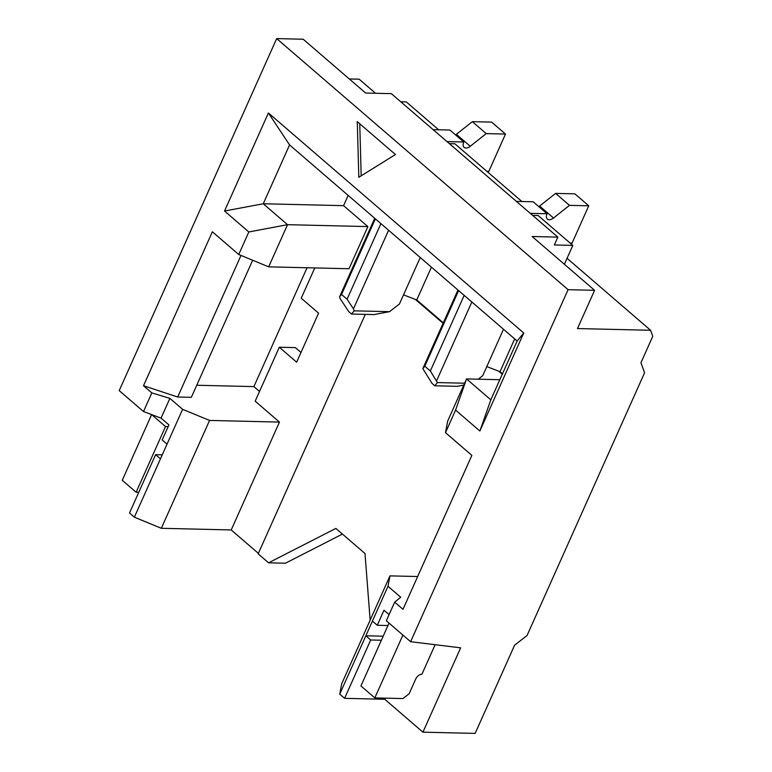 <?xml version="1.0" encoding="UTF-8"?>
<svg xmlns="http://www.w3.org/2000/svg" width="772" height="772" viewBox="0 0 772 772"><rect width="100%" height="100%" fill="white"/><g stroke="black" fill="none" stroke-linecap="round" stroke-linejoin="round"><path stroke-width="1.16" d="M455.557 134.907A6.89 4.159 130.7 0 0 456.377 134.318L472.339 121.658L486.215 133.614L470.254 146.275A6.89 4.159 -49.3 0 1 464.107 147.336A6.89 4.159 -49.3 0 1 463.789 142L449.912 130.043L433.131 129.648M538.817 206.645A6.89 4.159 130.7 0 0 539.638 206.056L555.599 193.396L569.475 205.352L553.514 218.013A6.89 4.159 -49.3 0 1 547.367 219.074A6.89 4.159 -49.3 0 1 547.049 213.738L533.172 201.781L516.391 201.386M570.064 243.026L572.091 243.064L588.756 205.806L569.475 205.352M555.599 193.396L574.879 193.849L588.756 205.806M422.815 368.62L424.793 366.208L430.342 370.985L437.425 382.574L434.79 385.788L432.021 383.394L422.815 368.62L457.979 290.021M478.225 379.197L482.712 375.713L503.498 329.248M434.79 385.788L457.285 386.318L463.779 385.103M437.425 382.574L464.619 383.211M486.785 366.603L498.616 371.149L502.263 374.285M403.524 294.865L415.355 299.411L443.089 323.304M351.53 314.05L348.761 311.656L340.288 298.88L339.564 296.882L341.533 294.47L347.082 299.247L353.441 308.839L354.165 310.836L351.53 314.05L374.024 314.58L389.513 311.666L399.452 303.975L420.238 257.51M354.165 310.836L389.513 311.666M415.355 299.411L416.764 299.951L443.302 322.821M365.281 314.378L258.166 553.842L268.569 562.817L335.859 528.415L365.002 553.524L370.145 620.157M348.172 195.412L343.588 205.661L367.877 226.582L349.012 268.743L268.675 266.842L287.541 224.681L367.877 226.582M314.773 267.932L301.234 298.214L318.575 313.162L296.641 362.184L279.3 347.236L255.175 401.17L279.464 422.091L231.214 529.949L258.379 553.36M259.527 391.452L253.901 386.608L307.063 267.749M300.993 352.466L295.367 347.622L279.3 347.236M268.569 562.817L285.437 563.213L342.43 534.079M594.594 290.311L568.086 289.683L410.617 641.696L460.652 647.833L422.931 732.165L475.147 733.4L514.625 645.151L527.044 635.539L644.591 372.751L640.943 362.753L652.784 336.283L650.593 330.281L577.485 328.554L594.594 290.311L532.149 236.512L557.857 237.12L391.336 93.644L365.629 93.036L303.193 39.227L276.675 38.6L119.216 390.613L143.495 411.534L151.833 392.909L143.505 385.73L212.368 231.783L238.731 254.509L268.675 266.842M499.831 379.708L466.549 378.917L447.683 421.078L445.492 432.658L471.856 455.374L402.994 609.32L394.675 602.141L400.716 597.248L387.988 586.286L389.957 575.873L341.716 683.731L339.738 694.144L365.841 635.8L370.695 639.988L344.601 698.332L339.738 694.144M389.088 614.618L384.002 610.237L377.276 625.281L372.413 621.093L387.988 586.286M394.675 602.141L386.338 620.775L410.617 641.696M389.957 575.873L417.662 576.53M372.413 621.093L365.841 635.8L383.173 636.215M445.492 432.658L455.586 410.106L466.549 378.917L490.828 399.838L479.866 431.027L455.586 410.106M343.588 205.661L263.252 203.76L287.541 224.681L248.825 231.957L238.731 254.509M241.009 255.445L177.685 397.011L191.34 397.329L252.666 260.241M279.464 422.091L209.569 420.431L182.617 409.334L167.041 444.141L162.188 439.953L168.923 424.909L161.049 418.135L169.888 398.371L151.833 392.909M182.617 409.334L169.888 398.371M209.569 420.431L161.319 528.299L134.367 517.192L167.041 444.141M231.214 529.949L161.319 528.299M161.049 418.135L143.495 411.534M370.695 639.988L381.368 640.239M385.276 698.149L384.765 699.278L344.601 698.332M435.138 644.707L421.917 674.245A5.742 3.464 -49.3 0 0 415.712 679.051L409.131 693.758L402.926 698.563L374.806 697.898L360.929 685.941L389.04 623.101M422.931 732.165L384.765 699.278M162.265 454.824L155.606 454.669L129.513 513.004L134.367 517.192M155.606 454.669L160.47 458.848M395.447 154.516L358.816 177.299L357.282 121.638L395.447 154.516M248.825 231.957L224.536 211.026L268.395 112.973L523.725 332.973L479.866 431.027M568.086 289.683L276.675 38.6M377.276 625.281L387.949 625.532M268.395 112.973L289.568 144.924L263.252 203.76L224.536 211.026M402.916 635.057L374.806 697.898M168.161 426.617L165.517 426.549L136.133 492.247L138.767 492.314M165.517 426.549L151.64 414.593L122.256 480.29L136.133 492.247M438.641 129.773L406.313 101.923L400.803 101.788M359.752 123.761L361.19 175.823M523.725 332.973L517.144 341.012L490.828 399.838M289.568 144.924L517.144 341.012M177.685 397.011L143.505 385.73M650.593 330.281L567.053 258.302M375.51 93.267L359.192 79.198L349.311 78.966M557.857 237.12L554.354 244.965L572.824 245.399L564.38 264.285M572.824 245.399L538.132 215.513L532.632 215.378M514.692 338.898L500.024 371.689L502.476 373.802M472.339 121.658L491.619 122.111L505.496 134.067L486.215 133.614M530.267 213.342L547.049 213.738M449.372 143.64L454.882 143.775L521.891 201.511M486.804 171.278L488.83 171.326L505.496 134.067M463.789 142L447.007 141.604M436.691 380.577L471.856 301.977M464.175 295.367L430.342 370.985M498.616 371.149L500.024 371.689M339.564 296.882L374.719 218.283M341.533 294.47L375.366 218.843M347.082 299.247L380.914 223.629M353.441 308.839L388.596 230.239M416.764 299.951L431.432 267.16M424.793 366.208L458.626 290.581M253.901 386.608L196.744 385.247M456.377 134.318L470.254 146.275M539.638 206.056L553.514 218.013"/></g></svg>
